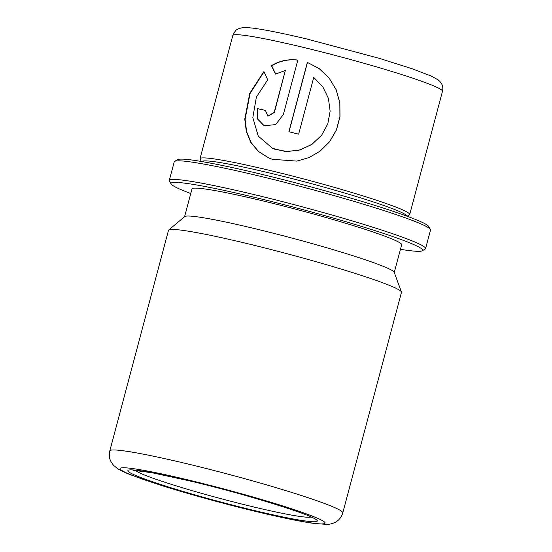 <?xml version="1.0" encoding="UTF-8"?>
<svg xmlns="http://www.w3.org/2000/svg" width="552" height="552" viewBox="0 0 552 552"><rect width="100%" height="100%" fill="white"/><g stroke="black" fill="none" stroke-linecap="round" stroke-linejoin="round"><path stroke-width="0.83" d="M400.441 249.311A130.189 8.542 -165.1 0 0 422.204 250.801A130.189 8.542 -165.1 0 0 254.237 197.264A130.189 8.542 -165.1 0 0 171.134 183.995A130.189 8.542 -165.1 0 0 190.757 193.524M422.204 250.801L425.143 249.104A132.597 8.701 -165.1 0 0 425.571 248.628A132.597 8.701 -165.1 0 0 254.065 194.573A132.597 8.701 -165.1 0 0 169.291 180.435A132.597 8.701 -165.1 0 0 169.423 181.063L171.134 183.995M425.571 248.628L430.519 230.025A132.597 8.701 -165.1 0 0 430.387 229.404A132.597 8.701 -165.1 0 0 259.012 175.978A132.597 8.701 -165.1 0 0 174.667 161.356A132.597 8.701 -165.1 0 0 174.239 161.839L169.291 180.435M430.387 229.404L428.676 226.465A130.189 8.542 -165.1 0 0 260.42 174.018A130.189 8.542 -165.1 0 0 177.606 159.659L174.667 161.356M406.762 216.094A106.081 6.962 -165.1 0 0 269.542 172.997A106.081 6.962 -165.1 0 0 201.784 161.55M407.1 216.218L409.349 214.921A108.489 7.114 -165.1 0 0 409.694 214.528A108.489 7.114 -165.1 0 0 269.376 170.306A108.489 7.114 -165.1 0 0 200.01 158.734A108.489 7.114 -165.1 0 0 200.121 159.252L201.425 161.488M313.736 77.411L322.706 86.636L328.378 98.29L330.13 111.152L327.791 123.91L321.595 135.295L312.046 144.272L300.171 149.854L287.302 151.558L274.965 149.302L272.536 148.329L258.253 136.096L252.816 117.576L256.397 97.083L267.713 79.799L263.904 71.512L249.752 93.316L244.777 119.232L246.323 131.583L250.856 142.54L258.384 151.469L268.576 157.851L272.302 159.293L296.79 161.108L309.017 157.575L320.036 151.22L329.73 141.623L336.527 129.789L339.997 116.555L339.88 102.851L336.154 89.659L329.061 77.949L319.173 68.614L307.34 62.376L288.889 131.742A108.489 7.114 -165.1 0 1 298.632 134.17L313.736 77.411L322.748 86.698M342.785 512.877L401.463 292.346A120.543 7.907 -165.1 0 0 401.428 291.967A120.543 7.907 -165.1 0 0 245.55 243.211A120.543 7.907 -165.1 0 0 168.698 230.039A120.543 7.907 -165.1 0 0 168.484 230.357L109.807 450.887C108.972 456.193 108.737 459.547 113.74 465.495L117.748 468.717C121.026 470.725 125.2 472.705 130.279 474.665L158.969 484.677C186.445 493.481 224.885 504.086 257.611 511.911C281.879 517.714 300.688 521.564 314.053 523.462L327.032 524.4C330.406 524.296 333.47 523.413 336.223 521.75C339.376 519.812 341.564 516.858 342.785 512.877A120.543 7.907 -165.1 0 0 186.873 463.742A120.543 7.907 -165.1 0 0 109.807 450.887M401.428 291.967L394.204 272.302A108.489 7.114 -165.1 0 0 253.906 228.424A108.489 7.114 -165.1 0 0 184.741 216.57L168.698 230.039M394.273 272.488L401.649 244.75A108.489 7.114 -165.1 0 0 261.331 200.528A108.489 7.114 -165.1 0 0 191.972 188.957L184.589 216.701M275.503 74.065L285.315 70.511L274.178 112.36L267.851 116.141L265.415 110.372A108.489 7.114 -165.1 0 0 257.142 108.571L257.556 119.066L264.132 125.759L275.648 124.6L283.355 114.519L297.838 60.071C288.261 58.919 279.457 60.789 271.432 65.681L275.503 74.065M267.968 116.182L274.385 112.442L285.315 70.511M265.408 110.407A108.006 7.086 -165.1 0 0 257.425 108.668L257.142 108.571M257.425 108.668L257.798 119.108L264.249 125.808M298.004 60.147C288.461 59.002 279.698 60.879 271.694 65.778L271.432 65.681M271.694 65.778L275.745 74.161M264.028 71.788L250.035 93.536L245.095 119.391L246.627 131.707L251.119 142.623L258.571 151.531L268.679 157.9M319.856 151.358L329.654 141.657L336.444 129.817L339.915 116.589L339.825 102.886L336.127 89.7L329.075 77.991L319.235 68.662L307.34 62.376M307.464 62.438L289.013 131.769M321.595 135.295L311.459 144.707L298.873 150.275L285.377 151.524L272.653 148.385M232.799 35.528C234.752 31.554 236.242 29.546 237.263 29.504C238.029 28.863 239.692 28.29 242.259 27.779L245.419 27.6C249.235 27.648 254.451 28.235 261.075 29.353C273.061 31.347 288.558 34.624 307.561 39.164L379.017 58.27L411.937 68.676L431.243 76.052L438.04 79.833C442.09 82.959 443.566 86.788 442.476 91.315A108.489 7.114 -165.1 0 0 302.158 47.092A108.489 7.114 -165.1 0 0 232.799 35.528L200.01 158.734M135.419 470.297A91.197 5.982 -165.1 0 0 253.133 506.826A91.197 5.982 -165.1 0 0 310.907 516.996M254.638 510.579A98.014 6.431 -165.1 0 0 311.728 517.189A98.014 6.431 -165.1 0 0 190.53 481.075A98.014 6.431 -165.1 0 0 133.432 474.465A98.014 6.431 -165.1 0 0 254.638 510.579M257.273 511.794A106.081 6.962 -165.1 0 0 319.063 518.942A106.081 6.962 -165.1 0 0 187.894 479.867A106.081 6.962 -165.1 0 0 126.104 472.712A106.081 6.962 -165.1 0 0 257.273 511.794M442.476 91.315L409.694 214.528M132.984 470.228L152.269 472.795L190.757 481.158C242.632 493.143 310.051 514.561 313.053 518.142"/></g></svg>
